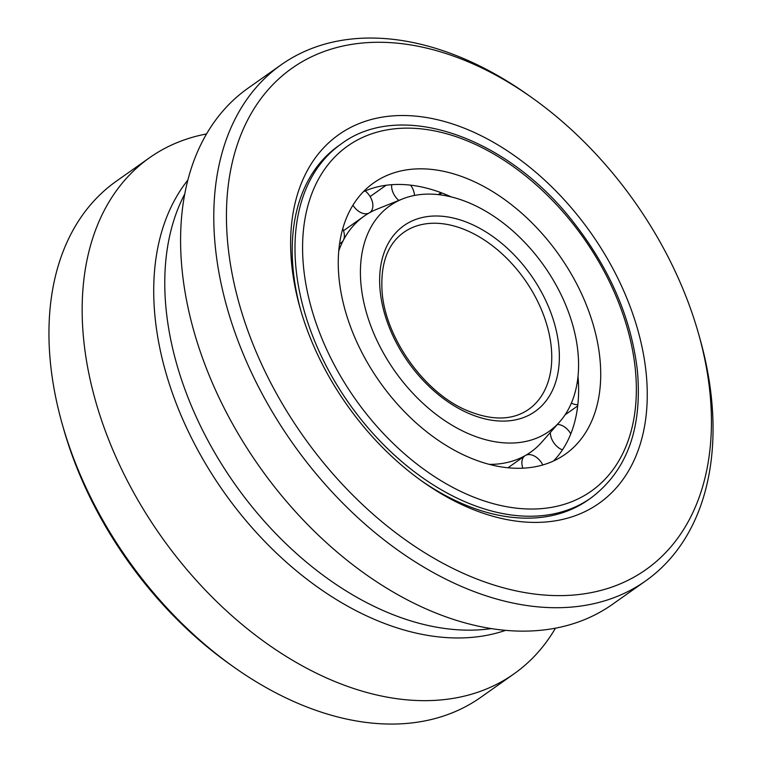 <?xml version="1.0" encoding="UTF-8"?>
<svg xmlns="http://www.w3.org/2000/svg" width="762" height="762" viewBox="0 0 762 762"><rect width="100%" height="100%" fill="white"/><g stroke="black" fill="none" stroke-linecap="round" stroke-linejoin="round"><path stroke-width="1.14" d="M555.479 628.145A315.916 208.931 -125.2 0 1 513.998 673.865L480.822 697.297A315.916 208.931 -125.2 0 1 234.096 667.245A315.916 208.931 -125.2 0 1 62.141 423.729A315.916 208.931 -125.2 0 1 116.367 181.165L149.552 157.734A315.916 208.931 -125.2 0 1 206.521 133.95M62.141 423.729L63.37 428.073A306.886 202.959 54.8 0 0 230.41 664.635L234.096 667.245M513.998 673.865A315.916 208.931 -125.2 0 1 161.106 536.315A315.916 208.931 -125.2 0 1 149.552 157.734M591.122 497.862C626.983 470.745 642.414 428.435 637.423 370.932C631.412 318.773 610.133 269.262 573.596 222.409C507.368 136.579 400.431 99.451 341.214 143.942A216.627 143.266 54.8 0 0 306 316.916A216.627 143.266 54.8 0 0 591.122 497.862L588.359 499.815A216.627 143.266 -125.2 0 1 523.846 518.122A216.627 143.266 -125.2 0 1 421.005 480.489M300.666 310.077A216.627 143.266 -125.2 0 1 338.452 145.894L341.214 143.942M405.975 115.557A225.657 149.238 54.8 0 0 300.038 307.877A225.657 149.238 54.8 0 0 422.862 481.822A225.657 149.238 54.8 0 0 647.043 385.162A225.657 149.238 54.8 0 0 405.975 115.557M383.305 42.329A306.886 202.959 -125.2 0 1 531.59 97.45A306.886 202.959 -125.2 0 1 698.63 334.013A306.886 202.959 -125.2 0 1 549.392 595.37A306.886 202.959 -125.2 0 1 241.068 310.163A306.886 202.959 -125.2 0 1 383.305 42.329M531.59 97.45L527.904 94.84A315.916 208.931 54.8 0 0 375.256 38.1A315.916 208.931 54.8 0 0 281.178 64.789A315.916 208.931 54.8 0 0 292.732 443.37A315.916 208.931 54.8 0 0 645.633 580.92A315.916 208.931 54.8 0 0 699.859 338.357L698.63 334.013M645.633 580.92L612.448 604.352A315.916 208.931 -125.2 0 1 304.419 521.246A315.916 208.931 -125.2 0 1 223.256 406.308A315.916 208.931 -125.2 0 1 248.002 88.221L281.178 64.789M491.461 628.574A280.635 185.595 -125.2 0 1 234.925 484.194A280.635 185.595 -125.2 0 1 184.69 194.139M505.692 630.317A280.635 185.595 -125.2 0 1 223.866 492.004A280.635 185.595 -125.2 0 1 187.804 180.137M423.148 168.859A166.078 109.833 -125.2 0 1 578.587 287.607A166.078 109.833 -125.2 0 1 565.29 454.228A166.078 109.833 -125.2 0 1 515.826 468.259A166.078 109.833 -125.2 0 1 360.388 349.52A166.078 109.833 -125.2 0 1 373.694 182.89A166.078 109.833 -125.2 0 1 423.148 168.859M430.968 194.129A138.055 91.297 54.8 0 0 402.422 198.977A138.055 91.297 54.8 0 0 394.907 371.227A138.055 91.297 54.8 0 0 559.746 421.777A138.055 91.297 54.8 0 0 555.174 283.416A138.055 91.297 54.8 0 0 430.968 194.129M352.939 205.178A14.44 9.554 54.8 0 0 369.275 212.903A14.44 9.554 54.8 0 0 369.799 212.569A14.44 9.554 54.8 0 0 365.188 190.929A166.078 109.833 54.8 0 0 363.36 191.738M339.585 243.516A14.44 9.554 54.8 0 0 341.3 242.659A14.44 9.554 54.8 0 0 343.367 240.259A14.44 9.554 54.8 0 0 342.719 228.733M542.782 464.963A14.44 9.554 54.8 0 0 525.456 455.466A14.44 9.554 54.8 0 0 524.942 455.79A14.44 9.554 54.8 0 0 522.875 468.182M550.354 432.425A14.44 9.554 54.8 0 0 562.451 449.856A166.078 109.833 54.8 0 0 570.776 433.892A14.44 9.554 54.8 0 0 557.355 424.482M571.405 403.05A14.44 9.554 54.8 0 0 577.844 404.66A166.078 109.833 54.8 0 0 578.482 383.562A14.44 9.554 54.8 0 0 577.244 382.391M451.295 196.929A166.078 109.833 54.8 0 0 441.446 192.824A14.44 9.554 54.8 0 0 440.436 194.872M441.446 192.824A166.078 109.833 54.8 0 0 410.613 185.156A166.078 109.833 54.8 0 0 391.716 184.69A166.078 109.833 54.8 0 0 365.188 190.929M578.482 383.562A166.078 109.833 54.8 0 0 578.025 376.399M570.776 433.892A166.078 109.833 54.8 0 0 577.844 404.66M553.498 461A166.078 109.833 54.8 0 0 562.451 449.856M489.385 464.382A144.418 95.507 54.8 0 0 525.456 455.466A144.418 95.507 54.8 0 0 530.666 452.152A144.418 95.507 54.8 0 0 541.782 442.151L559.746 421.777M402.422 198.977L377.209 209.083A144.418 95.507 54.8 0 0 369.275 212.903A144.418 95.507 54.8 0 0 364.065 216.208A144.418 95.507 54.8 0 0 343.367 240.259A144.418 95.507 54.8 0 0 338.728 251.022M391.716 184.69A14.44 9.554 54.8 0 0 398.812 200.416M414.452 195.453A14.44 9.554 54.8 0 0 410.613 185.156M546.259 322.897A108.309 71.628 -125.2 0 1 528.647 409.385C512.274 420.662 491.328 420.862 465.82 410.004C423.72 391.954 385.01 337.137 382.086 291.427C380.39 263.747 387.591 244.088 403.698 232.429A108.309 71.628 -125.2 0 1 546.259 322.897M313.315 314.677A211.207 139.684 -125.2 0 1 496.538 155.629A211.207 139.684 -125.2 0 1 598.608 485.375A211.207 139.684 -125.2 0 1 313.315 314.677M553.583 320.65A113.729 75.209 54.8 0 0 399.964 228.733A113.729 75.209 54.8 0 0 454.924 406.289A113.729 75.209 54.8 0 0 553.583 320.65M339.538 243.907L341.3 242.659M507.978 467.773L524.942 455.79M565.052 414.861L577.701 405.936M438.226 194.605L440.988 192.653M526.79 454.895L530.666 452.152M343.51 230.724L364.065 216.208M370.113 196.558L386.115 185.261"/></g></svg>

